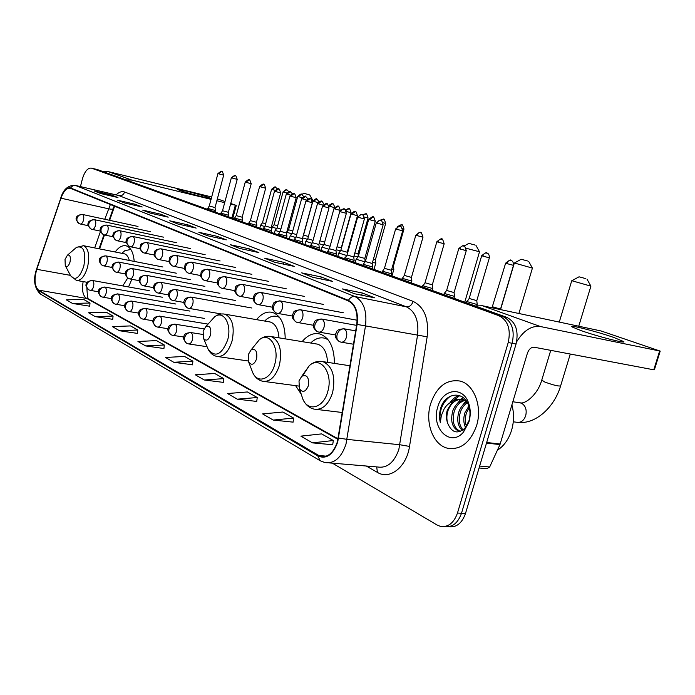 <?xml version="1.0" encoding="UTF-8"?>
<svg xmlns="http://www.w3.org/2000/svg" width="695" height="695" viewBox="0 0 695 695"><rect width="100%" height="100%" fill="white"/><g stroke="black" fill="none" stroke-linecap="round" stroke-linejoin="round"><path stroke-width="1.04" d="M134.196 261.407C133.449 252.641 130.808 247.463 126.29 245.865C122.528 244.996 118.836 247.038 115.196 251.99M285.202 338.856C285.037 324.365 280.806 315.556 272.518 312.42C266.88 311.108 261.555 313.514 256.542 319.648M334.399 363.398C334.304 347.422 329.482 337.622 319.926 334C313.575 332.523 307.642 335.068 302.134 341.627M114.605 206.215L109.636 220.332M104.476 234.971L99.576 248.888M295.601 385.647L301.23 394.213M128.523 286.948L131.833 279.303M448.492 526.732C456.276 527.792 461.94 523.378 465.494 513.483L516.064 344.008C518.87 330.881 515.76 321.985 506.733 317.337L97.491 169.606M332.349 463.157L436.99 524.96L440.283 526.324C448.127 527.514 453.861 523.092 457.475 513.04L508.219 342.531L512.154 343.269C514.969 330.099 511.868 321.186 502.85 316.529L94.312 168.833L502.85 316.529C511.868 321.186 514.969 330.099 512.154 343.269L461.497 513.266L512.154 343.269L516.064 344.008M444.479 526.541C452.263 527.618 457.935 523.187 461.497 513.266C457.935 523.187 452.263 527.618 444.479 526.541M476.596 425.601C482.617 406.653 474.033 384.283 460.116 381.068C446.529 379.018 436.695 386.585 430.613 403.795C424.793 422.378 432.959 444.843 447.372 448.188C460.559 450.264 470.307 442.732 476.596 425.601C482.617 406.653 474.033 384.283 460.116 381.068C446.529 379.018 436.695 386.585 430.613 403.795C424.793 422.378 432.959 444.843 447.372 448.188C460.559 450.264 470.307 442.732 476.596 425.601M337.396 441.768C333.643 452.732 328.005 457.64 320.482 456.485L38.477 290.102C34.568 286.288 34.003 279.355 36.774 269.304L60.943 198.188C63.601 191.099 66.711 187.798 70.264 188.275L348.282 300.892C355.241 304.627 358.055 312.455 356.743 324.374L337.396 441.768M337.735 441.959L357.108 324.426C358.464 312.203 355.571 304.175 348.43 300.353L70.664 187.998C66.937 187.172 63.645 190.526 60.804 198.049L36.644 269.156C33.803 279.451 34.376 286.557 38.381 290.475L317.815 455.955C326.389 459.525 333.035 454.86 337.735 441.959M72.515 303.446L90.011 303.02L83.704 299.458L66.32 299.84L72.515 303.446L89.716 306.2M95.189 316.616L113.068 316.051L106.318 312.237L88.552 312.759L95.189 316.616L112.746 319.326M119.497 330.742L137.775 330.012L130.538 325.92L112.373 326.598L119.497 330.742L137.428 333.4M145.62 345.919L164.315 345.007L156.531 340.611L137.958 341.471L145.62 345.919L163.933 348.516M312.472 442.871L333.305 440.517L321.594 433.897L300.892 436.139L312.472 442.871L332.705 444.739M273.213 420.058L293.611 418.086L282.9 412.031L262.623 413.907L273.213 420.058L293.073 422.143M237.273 399.173L257.237 397.523L247.394 391.963L227.552 393.526L237.273 399.173L256.742 401.432M204.243 379.983L223.773 378.619L214.703 373.484L195.295 374.779L204.243 379.983L223.33 382.38M173.793 362.286L192.897 361.165L184.505 356.422L165.523 357.482L173.793 362.286L192.489 364.788M508.219 342.531C511.042 329.317 507.949 320.378 498.932 315.712L91.384 168.112C87.648 167.825 84.642 171.483 82.358 179.084L80.446 186.608M142.718 210.142L160.588 214.19L168.207 217.17L150.242 213.104L142.718 210.142L150.459 213.157M117.594 200.221L135.099 204.234L142.197 207.006L124.596 202.983L117.594 200.221L124.805 203.036M94.164 190.969L111.313 194.939L117.95 197.536L100.697 193.549L94.164 190.969L100.905 193.601M230.34 244.727L249.305 248.853L258.879 252.589L239.81 248.471L230.688 244.822M264.491 258.21L283.812 262.336L294.211 266.394L274.777 262.276L264.838 258.305M301.647 272.874L321.333 276.992L332.662 281.414L312.88 277.314L302.012 272.979M342.244 288.903L362.269 292.986L374.666 297.825L354.546 293.759L342.609 288.998M169.736 220.802L187.963 224.885L196.164 228.09L177.833 223.998L170.066 220.897M198.857 232.304L217.448 236.404L226.301 239.862L207.597 235.753L199.196 232.399M217.448 236.404L217.066 237.838M187.963 224.885L187.615 226.188M362.269 292.986L361.652 295.193M321.333 276.992L320.786 278.956M283.812 262.336L283.334 264.083M249.305 248.853L248.871 250.426M111.313 194.939L111.061 195.947M135.099 204.234L134.821 205.32M160.588 214.19L160.276 215.372M192.897 361.165L192.48 364.866M223.773 378.619L223.321 382.459M257.237 397.523L256.733 401.51M293.611 418.086L293.055 422.23M333.305 440.517L332.697 444.826M164.315 345.007L163.924 348.586M137.775 330.012L137.419 333.47M113.068 316.051L112.738 319.396M90.011 303.02L89.707 306.26M497.368 450.256C503.988 445.982 508.723 439.301 511.598 430.205C514.065 421.639 514.17 413.221 511.902 404.95M465.537 427.495C463.409 422.925 463.252 417.877 465.077 412.344L469.334 405.515M466.432 426.261C464.912 421.891 464.964 417.321 466.597 412.543L469.264 407.548M462.279 430.466C457.701 426 456.598 419.693 458.978 411.544C460.55 407.27 463.113 404.142 466.675 402.153M463.044 429.936C459.1 425.331 458.248 419.267 460.507 411.744C461.914 407.878 464.199 404.907 467.37 402.839M460.325 431.456L459.021 431.308C452.202 428.007 450.134 421.153 452.827 410.736C455.155 404.846 458.813 401.319 463.8 400.181M464.599 400.077L465.65 400.025M460.385 431.439C453.705 428.033 451.698 421.196 454.365 410.945C456.502 405.446 459.89 401.988 464.538 400.572M465.346 400.398L465.876 400.32M447.632 423.142C451.689 432.742 457.44 434.453 464.859 428.276L468.969 420.753C470.359 415.871 470.333 411.049 468.908 406.288C464.425 390.729 446.442 391.989 441.064 406.94L440.717 408.052C439.31 412.995 439.197 417.877 440.352 422.708L441.308 415.706L444.07 409.051C446.207 405.411 449.066 402.892 452.645 401.502L447.311 410.015C446.042 414.576 446.147 418.955 447.632 423.142C446.459 418.894 446.642 414.559 448.171 410.128C451.568 402.127 456.658 398.652 463.452 399.703L466.31 400.919M452.645 401.502C455.572 399.382 458.657 398.704 461.897 399.486C465.059 400.416 467.535 402.422 469.334 405.506M468.943 421.969C470.689 415.749 470.671 409.729 468.864 403.899C463.582 385.69 442.428 388.479 437.72 407.166C430.683 427.938 450.456 447.893 463.522 432.047L468.943 421.969M440.352 422.708C438.78 411.301 442.142 402.457 450.456 396.193M451.246 402.101L459.751 395.62M456.007 405.055L460.794 399.382M460.915 399.278L463.304 397.662M461.993 406.08L465.676 401.319M467.935 407.105L468.743 405.784M449.83 402.9C452.48 399.095 455.607 396.602 459.204 395.438M613.867 337.483L623.728 341.592C626.786 343.964 597.518 336.441 581.159 330.629L572.411 327.076C566.903 323.922 596.371 331.35 613.867 337.483M516.611 341.862C523.552 330.533 531.493 325.416 540.432 326.537L660.215 351.105L601.114 330.976L482.373 305.731L540.432 326.537M475.319 305.991L482.373 305.731M660.189 351.166L654.386 369.783L653.778 369.801L534.212 347.231C531.215 347.109 528.947 349.116 527.401 353.242L499.983 444.574L489.671 466.988L486.839 468.691L479.064 467.987M601.792 337.058L592.696 334.382M585.538 278.556L579.039 276.81L585.538 278.556M590.915 286.149L571.837 280.719M299.006 380.912L299.389 388.644C302.62 393.005 305.609 392.049 308.354 385.768C309.214 377.376 306.999 374.223 301.726 376.299L299.006 380.912M527.453 260.946L521.198 259.261L527.453 260.946M528.66 261.363L532.405 268.096L514.404 263.005M248.297 354.589L248.68 362.052C251.538 365.779 254.179 364.727 256.594 358.889C257.48 351.262 255.621 348.291 251.025 349.967L248.297 354.589M327.206 338.708L324.565 338.17M327.971 339.612L324.8 338.23C320.604 337.171 316.486 338.23 312.437 341.41L310.648 343.017M327.527 362.347C327.015 352.426 323.722 346.362 317.667 344.164L315.834 343.869M474.902 245.005L468.864 243.38L474.902 245.005M203.14 331.133L203.496 338.335C206.05 341.54 208.404 340.42 210.55 334.981C211.436 327.997 209.864 325.182 205.842 326.563L203.14 331.133M279.008 316.807L277.288 316.494C273.821 315.608 270.346 316.451 266.88 319.04L264.621 321.047M279.52 317.406L277.296 316.503L279.034 316.807M278.982 337.839C278.365 329.143 275.489 323.879 270.364 322.037L268.922 321.794M475.936 245.361L479.498 251.772L466.206 248.271M309.145 194.739L303.802 193.306L309.145 194.739M65.026 259.417L65.261 265.577C66.972 267.514 68.562 266.324 70.039 262.024C70.847 256.776 69.978 254.492 67.432 255.187L65.026 259.417M122.763 285.914L127.741 278.009M130.834 249.488L124.918 250.652L122.45 252.78M129.287 260.443C128.332 256.742 126.733 254.535 124.483 253.831L123.84 253.701M312.42 201.706L312.785 200.386L312.003 200.23M391.754 269.13L393.822 269.443L393.422 266.115L392.64 266.011M372.494 262.432L375.786 263.066L375.396 259.791M373.354 259.391L375.396 259.765L385.682 223.425M353.99 255.969L357.995 256.933M354.832 252.989L358.021 253.675L368.072 217.978C366.96 214.338 366.213 212.991 365.831 213.921L363.094 215.163M336.198 249.74L340.481 250.86M337.014 246.803L341.28 247.802L341.349 248.454M319.075 243.719L323.627 244.979M319.882 240.826L324.652 242.112M318.988 201.602L316.755 198.935L313.506 201.324L312.906 201.124L303.541 235.04L308.406 236.509M302.594 237.898L307.39 239.288M286.731 232.226L291.735 233.807M288.581 229.767L292.751 231.079M272.284 227.057L276.619 228.499M288.772 191.62L286.774 189.787L283.065 191.898L274.099 224.711L277.635 225.832M356.153 259.27L365.118 261.876M358.246 256.603L364.797 258.436L365.188 261.78M338.752 253.058L346.675 255.482M340.793 250.443L347.222 252.233L347.396 253.692M321.976 247.081L328.987 249.27M323.983 244.501L330.073 246.282M305.817 241.313L311.968 243.276M307.781 238.776L313.045 240.383M290.215 235.744L295.575 237.499M289.355 238.845L290.189 235.787L292.143 233.277L296.661 234.667M275.159 230.375L279.79 231.921M277.062 227.925L280.867 229.15M260.616 225.189L264.56 226.527M271.589 189.275L262.475 222.8L265.629 223.816M492.738 306.842L500.53 309.101L513.475 265.377C513.692 259.565 509.704 260.521 510.738 260.356L510.86 260.39M466.727 301.526L477.23 304.558M469.177 298.468L476.787 300.648L489.349 257.862C489.549 252.198 485.64 253.102 486.674 252.954L486.787 252.997M444.235 293.446L454.504 296.391L454.061 292.621M446.624 290.449L454.061 292.569L466.267 250.678M422.69 285.706L432.733 288.573L432.299 284.881M425.027 282.761L432.299 284.828L444.166 243.797M402.04 278.287L411.866 281.075L411.44 277.461M404.316 275.402L411.44 277.409L422.977 237.204M382.224 271.163L391.85 273.891L391.424 270.338M384.448 268.331L391.424 270.294L402.657 230.879C401.441 226.839 400.615 225.345 400.181 226.37L400.303 226.405M363.19 264.326L372.624 266.984L372.207 263.492M365.37 261.546L372.199 263.457L383.145 224.798C381.937 220.845 381.129 219.377 380.712 220.393L380.834 220.428M344.894 257.749L354.146 260.347M347.031 255.022L353.729 256.889L364.389 218.968C363.207 215.085 362.408 213.643 362.008 214.642L362.121 214.677M327.293 251.425L336.38 253.962M329.387 248.74L335.963 250.574L336.371 253.953M310.361 245.335L319.274 247.82L318.857 244.484M312.403 242.703L318.866 244.492L329.004 207.953C327.858 204.217 327.084 202.836 326.702 203.791L326.815 203.826M294.037 239.471L302.803 241.903L302.394 238.628L296.044 236.908L293.759 240.435M296.053 236.882L305.93 200.985L312.298 202.732C311.16 199.083 310.404 197.727 310.022 198.666L310.135 198.701M278.313 233.815L286.931 236.196L286.514 232.99L280.276 231.296L278.043 234.762M280.285 231.27L289.937 196.007L296.192 197.719C295.071 194.131 294.324 192.802 293.95 193.723L290.527 196.207M263.144 228.36L271.615 230.697L271.206 227.569M275.064 191.394L274.508 191.203L265.064 225.884L269.903 227.343L271.206 227.543L280.658 192.897C279.546 189.361 278.808 188.05 278.452 188.962L275.064 191.394L280.658 192.889M248.497 223.095L256.829 225.388L256.429 222.313M250.4 220.636L256.429 222.287L265.672 188.232C264.569 184.757 263.848 183.471 263.492 184.357L260.147 186.746L265.672 188.223M234.354 218.013L242.555 220.263L242.155 217.214L236.222 215.615L234.111 218.899M236.222 215.589L245.248 182.09L251.199 183.723C250.096 180.3 249.383 179.041 249.053 179.918L249.166 179.953M220.689 213.104L228.759 215.302L228.36 216.823M231.826 177.929L237.212 179.371C236.126 176.009 235.423 174.766 235.092 175.635L231.357 177.764L222.522 210.733L228.36 212.305L228.759 215.302M207.475 208.352L215.433 210.524L215.033 207.57L209.273 206.015L207.24 209.195M208.3 197.354L210.828 198.44C211.801 199.456 187.381 193.132 179.684 190.369L177.407 189.431C175.236 188.058 200.099 194.444 208.3 197.354M126.021 179.875L131.859 180.092L211.054 199.343M102.33 171.317L108.038 171.561L211.688 196.972M216.857 200.751L224.685 202.662M230.575 204.087L236.274 205.416L230.731 203.496M217.353 198.892L224.989 201.515M236.274 205.433L232.921 217.865L228.724 216.953M506.733 317.337L498.932 315.712M465.494 513.483L457.475 513.04M97.925 169.728L91.558 168.173M317.971 455.425L326.337 456.163M70.664 187.998C71.915 186.017 73.609 185.2 75.729 185.548L354.824 296.513C363.581 301.135 367.142 310.9 365.509 325.807L345.971 444.209C341.271 457.857 334.226 463.956 324.826 462.522L320.221 460.776L317.815 455.955M328.891 462.861L377.576 466.979C387.124 468.413 394.221 462.549 398.852 449.404L417.539 335.251C419.05 320.873 415.349 311.412 406.427 306.851L118.419 195.417M338.613 438.006L347.048 439.379L399.894 444.748L409.52 446.425C406.592 467.057 389.739 480.193 377.411 472.4L366.282 466.024M116.1 194.878C119.053 192.02 121.886 191.064 124.596 192.002L413.125 301.387C411.718 305.227 409.485 307.051 406.427 306.851L354.824 296.513C352.269 296.209 350.141 297.486 348.43 300.353M74.886 185.313L119.271 195.651C121.851 195.955 123.632 194.739 124.596 192.002M60.804 198.049L36.67 268.843M413.125 301.387C424.35 306.999 429.024 318.805 427.156 336.814L357.108 324.426M36.644 269.156L36.627 268.956C33.039 279.442 34.203 287.739 40.145 293.863M38.381 290.475L40.597 294.124L319.657 460.438M427.156 336.814L409.52 446.425M377.411 472.4L376.699 466.91M110.375 204.504L104.754 219.273M60.943 198.188L108.437 208.769C111.382 209.386 112.964 209.334 113.181 208.596L114.197 206.05M36.774 269.304L70.395 275.35M100.584 231.148L94.694 247.924M83.157 281.597C81.741 289.885 82.775 295.392 86.241 298.138L337.979 439.37M38.477 290.102L88.022 298.702L338.091 438.832M486.674 442.507L500.2 444.001M653.778 369.801L659.616 351.088M499.983 444.574L486.5 443.089M479.646 466.067L489.671 466.988M519.287 402.692L521.415 403.178C525.559 405.619 526.992 409.798 525.707 415.706C523.865 420.666 520.903 422.847 516.828 422.265L513.284 421.813M541.77 380.087L544.837 382.059C553.776 385.256 559.041 386.507 560.648 385.812L570.291 354.042M301.265 394.3L302.898 399.251C308.293 412.257 323.549 407.939 327.753 391.58C333.548 373.015 320.308 355.197 309.249 365.692L302.69 375.656M299.389 388.644L302.898 399.251C305.366 404.603 309.075 407.887 314.036 409.12C322.237 410.328 328.431 404.855 332.601 392.675C335.755 376.629 332.558 366.291 323.019 361.661L320.23 361.304M251.616 369.723L252.806 372.807C257.749 384.135 270.946 379.348 274.76 364.31C279.92 347.361 269.139 331.029 259.218 339.89L254.457 345.745M248.68 362.052L252.806 372.807C255.004 377.368 258.245 380.174 262.519 381.225C269.886 382.259 275.498 376.977 279.381 365.37C282.344 350.349 279.625 340.75 271.224 336.571L269.147 336.267M207.24 347.126L208.074 349.09C215.102 358.021 221.627 355.006 227.621 340.064C232.269 324.452 223.373 309.405 214.46 316.998L210.672 321.203M203.496 338.335L208.074 349.09C210.046 353.034 212.913 355.466 216.658 356.387C223.295 357.265 228.42 352.165 232.034 341.089C234.832 326.963 232.504 318.006 225.058 314.209L223.469 313.958M70.438 275.429L70.603 275.741C75.321 281.145 79.734 277.922 83.852 266.081C86.058 251.599 83.617 245.352 76.528 247.324L74.973 248.671M65.261 265.577L70.603 275.741L76.398 280.398C81.028 280.858 84.764 276.393 87.605 266.993C89.872 255.569 88.552 248.48 83.635 245.735L82.974 245.604M188.415 343.903C190.143 344.121 191.481 342.748 192.419 339.777C193.149 336.31 192.671 333.939 190.995 332.67C187.971 332.549 185.869 334.147 184.67 337.466C184.088 340.272 184.844 342.261 186.946 343.426L188.415 343.903M402.631 228.759L403.977 229.055C402.831 225.302 402.058 223.903 401.658 224.867L401.762 224.893M397.705 226.553C404.351 222.695 400.668 225.892 401.658 224.867L398.808 226.257M190.995 332.67L190.213 332.462M172.673 335.311C174.332 335.52 175.626 334.156 176.547 331.246C177.26 327.849 176.808 325.538 175.201 324.313C172.212 324.174 170.136 325.729 168.963 328.987C168.399 331.732 169.163 333.687 171.239 334.842L172.673 335.311M383.136 222.782L385.69 223.408C384.561 219.716 383.805 218.343 383.414 219.29L383.51 219.325M380.017 220.263C385.977 217.969 382.398 219.933 383.414 219.29L380.764 220.402M175.201 324.313L174.48 324.113M157.565 327.067C159.164 327.258 160.415 325.92 161.318 323.053C162.005 319.726 161.588 317.467 160.041 316.286C157.087 316.138 155.046 317.658 153.899 320.847C153.352 323.54 154.108 325.469 156.166 326.615L157.565 327.067M364.389 217.031L368.072 217.961M362.538 214.842C368.341 212.67 364.84 214.529 365.831 213.921L365.935 213.956M160.041 316.286L159.372 316.103M143.057 319.153C144.595 319.326 145.811 318.006 146.688 315.183C147.366 311.925 146.966 309.718 145.481 308.571C142.562 308.415 140.546 309.901 139.426 313.028C138.896 315.678 139.652 317.563 141.684 318.701L143.057 319.153M346.362 211.48L351.088 212.713C349.985 209.16 349.255 207.84 348.881 208.752L348.986 208.778M345.432 209.916C350.862 207.206 348.212 209.473 348.881 208.752L345.875 210.437M145.481 308.571L144.864 308.398M129.105 311.534C130.599 311.699 131.763 310.396 132.623 307.624C133.292 304.427 132.91 302.273 131.485 301.161C128.601 300.996 126.612 302.447 125.517 305.513C125.004 308.111 125.752 309.97 127.767 311.099L129.105 311.534M334.799 207.179C333.478 204.069 332.723 202.931 332.54 203.757L329.248 206.198L334.443 207.614M328.778 205.52C334.347 201.611 332.01 204.738 332.54 203.757L332.636 203.783M131.485 301.161L130.912 301.005M115.691 304.21C117.125 304.367 118.263 303.081 119.097 300.353C119.749 297.208 119.392 295.106 118.02 294.037C115.17 293.863 113.215 295.279 112.138 298.285C111.634 300.839 112.382 302.673 114.38 303.785L115.691 304.21M313.506 201.324L317.971 202.575M312.906 201.124C318.249 196.407 316.434 200.073 316.755 198.935L316.851 198.97M118.02 294.037L117.49 293.881M102.773 297.165C104.163 297.304 105.258 296.035 106.083 293.351C106.717 290.267 106.378 288.208 105.058 287.174C102.243 286.992 100.315 288.373 99.255 291.327C98.768 293.837 99.515 295.636 101.487 296.739L102.773 297.165M303.637 196.468L301.508 194.279L298.294 196.624L302.09 197.693M298.294 196.624L297.729 196.433C303.003 191.803 301.187 195.399 301.508 194.279L301.613 194.313M105.058 287.174L104.563 287.026M90.324 290.371C91.671 290.51 92.739 289.25 93.538 286.609C94.164 283.586 93.842 281.571 92.574 280.563C89.794 280.372 87.883 281.727 86.849 284.629C86.371 287.087 87.118 288.868 89.073 289.954L90.324 290.371M283.603 192.081L286.766 192.984M283.065 191.898C288.234 187.346 286.462 190.882 286.774 189.787L286.879 189.813M92.574 280.563L92.105 280.424M369.471 219.672L375.291 221.227C374.136 217.457 373.354 216.049 372.954 217.022L369.471 219.672L368.715 219.412L358.229 256.637L356.118 259.322L355.188 262.614M368.715 219.412C375.387 214.13 372.181 218.36 372.954 217.022L373.067 217.049M188.727 308.337C190.473 308.545 191.82 307.147 192.784 304.123C193.505 300.683 193.036 298.372 191.368 297.191C188.371 297 186.277 298.555 185.087 301.856C184.505 304.766 185.322 306.799 187.537 307.954L188.727 308.337M191.368 297.191L190.734 297.017M351.722 214.164L351.01 213.921C356.813 208.847 354.815 212.8 355.171 211.575L351.722 214.164L357.465 215.702C356.327 212.001 355.562 210.62 355.171 211.575L355.284 211.601M173.098 300.535C174.775 300.735 176.078 299.345 177.025 296.383C177.729 293.012 177.277 290.753 175.679 289.607C172.716 289.415 170.657 290.936 169.493 294.167C168.928 297.017 169.745 299.015 171.934 300.162L173.098 300.535M175.679 289.607L175.097 289.45M340.307 210.385L340.298 210.376C339.169 206.745 338.422 205.39 338.039 206.328L334.634 208.865L340.289 210.42M334.634 208.865L333.965 208.639C339.647 203.644 337.683 207.527 338.039 206.328L338.152 206.354M158.095 293.047C159.711 293.229 160.971 291.865 161.892 288.946C162.578 285.645 162.152 283.438 160.623 282.335C157.696 282.135 155.663 283.612 154.525 286.783C153.977 289.58 154.785 291.544 156.957 292.682L158.095 293.047M160.623 282.335L160.085 282.187M323.87 204.261C322.358 201.524 321.585 200.525 321.524 201.263L318.154 203.757L323.019 205.103M317.528 203.522L317.528 203.539C323.079 198.64 321.194 202.445 321.524 201.263L321.637 201.298M143.683 285.845C145.238 286.027 146.463 284.681 147.349 281.814C148.026 278.565 147.627 276.419 146.159 275.35C143.257 275.133 141.259 276.584 140.147 279.694C139.608 282.431 140.416 284.368 142.571 285.497L143.683 285.845M304.923 244.466L305.783 241.356L307.772 238.802L317.528 203.539L318.154 203.757M146.159 275.35L145.655 275.211M307.842 198.805L305.6 196.39L302.264 198.822L306.399 199.986M301.673 198.605L301.673 198.622C307.129 193.801 305.27 197.545 305.6 196.39L305.704 196.416M129.817 278.93C131.32 279.095 132.502 277.765 133.379 274.942C134.039 271.762 133.657 269.66 132.241 268.626C129.383 268.409 127.411 269.825 126.316 272.874C125.795 275.567 126.603 277.47 128.731 278.582L129.817 278.93M292.143 233.285L301.673 198.622L302.264 198.822M132.241 268.626L131.781 268.496M292.334 193.688L290.223 191.681L286.931 194.061L290.38 195.043M286.931 194.061L286.366 193.87C291.726 189.136 289.902 192.819 290.223 191.681L290.336 191.707M116.482 272.275C117.933 272.423 119.08 271.111 119.931 268.339C120.574 265.221 120.218 263.162 118.854 262.163C116.03 261.937 114.084 263.318 113.016 266.315C112.512 268.956 113.311 270.824 115.413 271.927L116.482 272.275M118.854 262.163L118.419 262.041M277.348 188.849L275.359 187.12L272.119 189.474L274.925 190.274M272.119 189.474L271.589 189.283C276.845 184.635 275.064 188.249 275.376 187.129L275.489 187.163M103.642 265.864C105.041 266.003 106.153 264.708 106.978 261.98C107.612 258.922 107.273 256.907 105.97 255.934C103.173 255.708 101.253 257.054 100.202 259.999C99.715 262.588 100.514 264.439 102.599 265.525L103.642 265.864M505.639 263.136L505.63 263.162C513.179 257.011 510.078 261.885 510.738 260.356L510.712 260.347C508.992 260.173 507.706 261.251 506.837 263.579L513.483 265.351M340.88 342.122C343.347 342.479 345.198 340.863 346.44 337.275C347.309 333.174 346.544 330.386 344.155 328.891C340.915 328.735 338.569 330.62 337.136 334.547C336.354 338.118 337.223 340.524 339.725 341.766L340.88 342.122M492.008 307.772L505.63 263.162L506.837 263.579M344.155 328.891L343.139 328.657M481.705 255.682L481.696 255.708C489.072 249.679 486.014 254.457 486.674 252.954L486.648 252.954C484.936 252.763 483.659 253.814 482.817 256.099L489.358 257.836M318.684 332.062C321.038 332.401 322.819 330.811 324.018 327.293C324.869 323.297 324.157 320.577 321.872 319.153C318.666 318.979 316.364 320.803 314.965 324.635C314.218 328.127 315.087 330.49 317.563 331.724L318.684 332.062M466.336 302.751L469.151 298.529L481.696 255.708L482.817 256.099M321.872 319.153L320.96 318.927M458.796 248.558L458.787 248.575C466.006 242.668 462.992 247.351 463.643 245.882L463.617 245.874C461.923 245.683 460.663 246.708 459.838 248.94L466.276 250.652C464.99 246.378 464.112 244.788 463.643 245.882L463.765 245.917M297.538 322.48C299.788 322.793 301.5 321.229 302.664 317.78C303.489 313.879 302.82 311.238 300.648 309.866C297.477 309.683 295.201 311.456 293.837 315.2C293.125 318.605 293.994 320.925 296.461 322.15L297.538 322.48M446.607 290.51L458.787 248.575L459.838 248.94M300.648 309.866L299.823 309.666M437.833 242.086L436.851 241.747C443.914 235.953 440.951 240.548 441.594 239.106L441.568 239.097C439.883 238.906 438.632 239.897 437.833 242.086L444.166 243.771C442.906 239.584 442.046 238.029 441.594 239.106L441.707 239.141M277.374 313.332C279.529 313.627 281.171 312.09 282.3 308.71C283.1 304.897 282.474 302.334 280.406 301.013C277.262 300.813 275.029 302.542 273.7 306.191C273.005 309.527 273.882 311.803 276.323 313.011L277.374 313.332M280.406 301.013L279.651 300.822M415.827 235.179L415.827 235.205C422.769 229.515 419.806 234.024 420.458 232.608L420.432 232.599C418.755 232.408 417.521 233.372 416.739 235.518L422.986 237.177C421.743 233.077 420.901 231.557 420.458 232.608L420.579 232.643M258.114 304.61C260.173 304.879 261.754 303.359 262.858 300.049C263.64 296.322 263.04 293.829 261.068 292.56C257.967 292.343 255.76 294.028 254.466 297.599C253.797 300.865 254.674 303.098 257.089 304.297L258.114 304.61M401.693 279.407L404.299 275.446L415.827 235.205L416.739 235.518M261.068 292.56L260.382 292.387M395.655 228.898L395.646 228.924C402.457 223.338 399.538 227.769 400.181 226.37L400.155 226.37C398.496 226.17 397.279 227.117 396.506 229.22L402.657 230.853M238.706 295.957L239.706 296.261C241.678 296.522 243.207 295.019 244.266 291.778C245.04 288.13 244.475 285.697 242.59 284.472C239.514 284.255 237.343 285.888 236.083 289.389C235.431 292.578 236.309 294.776 238.706 295.957L239.419 296.157M381.885 272.258L384.431 268.374L395.646 228.924L396.506 229.22M242.59 284.472L241.964 284.316M377.081 223.165L376.282 222.887C382.954 217.413 380.069 221.757 380.712 220.393L380.686 220.385C379.036 220.185 377.837 221.106 377.081 223.165L383.145 224.78M221.123 287.982L222.087 288.277C223.99 288.521 225.449 287.044 226.492 283.855C227.239 280.285 226.709 277.913 224.902 276.74C221.87 276.506 219.733 278.104 218.491 281.527C217.865 284.655 218.743 286.809 221.123 287.982L221.818 288.182M224.902 276.74L224.329 276.593M357.664 217.075L357.664 217.092C364.215 211.714 361.374 215.98 362.008 214.642L361.982 214.633C360.34 214.434 359.15 215.337 358.411 217.353L364.397 218.951M204.269 280.346L205.216 280.632C207.041 280.858 208.457 279.399 209.464 276.271C210.194 272.779 209.699 270.468 207.97 269.33C204.964 269.095 202.862 270.65 201.654 273.995C201.046 277.062 201.915 279.182 204.269 280.346L204.964 280.537M344.581 258.783L347.014 255.056L357.664 217.092L358.411 217.353M207.97 269.33L207.44 269.191M340.463 211.767L339.759 211.515C345.519 206.337 343.73 210.35 344.016 209.108L341.888 209.603L340.463 211.767L346.362 213.339C345.198 209.542 344.407 208.135 344.016 209.108L344.129 209.143M188.119 273.013L189.04 273.3C190.795 273.509 192.159 272.075 193.141 269.008C193.862 265.586 193.392 263.327 191.733 262.232C188.762 261.989 186.686 263.501 185.504 266.784C184.922 269.79 185.791 271.867 188.119 273.013L188.805 273.213M191.733 262.232L191.247 262.102M323.192 206.38L322.532 206.154C328.301 201.046 326.355 205.016 326.702 203.791L323.192 206.38L329.013 207.935M172.629 265.994L173.524 266.263C175.21 266.463 176.53 265.047 177.486 262.032C178.189 258.679 177.746 256.481 176.156 255.421C173.22 255.169 171.17 256.646 170.014 259.861C169.45 262.806 170.318 264.856 172.629 265.994L173.307 266.185M176.156 255.421L175.705 255.3M305.93 200.985C311.612 195.973 309.683 199.865 310.022 198.666L306.556 201.202M158.417 259.435L158.625 259.513C160.25 259.695 161.527 258.305 162.456 255.343C163.143 252.05 162.717 249.905 161.197 248.88C158.295 248.619 156.271 250.061 155.141 253.215C154.594 256.108 155.463 258.114 157.748 259.244L158.417 259.435M161.197 248.88L220.124 260.972M289.937 196.007C295.479 191.082 293.629 194.904 293.95 193.723L294.063 193.757M144.108 252.945L144.299 253.023C145.863 253.189 147.097 251.816 148.009 248.906C148.678 245.683 148.278 243.58 146.819 242.59C143.943 242.32 141.962 243.737 140.85 246.829C140.321 249.67 141.181 251.642 143.439 252.754L144.108 252.945M274.508 191.203C279.955 186.364 278.139 190.117 278.452 188.962L278.565 188.988M130.347 246.708L130.53 246.777C132.033 246.934 133.232 245.587 134.118 242.72C134.778 239.558 134.396 237.499 132.988 236.543C130.147 236.274 128.193 237.655 127.107 240.687C126.586 243.476 127.446 245.413 129.687 246.517L130.347 246.708M260.147 186.746L259.626 186.564C264.96 181.812 263.188 185.504 263.492 184.357L263.605 184.392M117.099 240.705L117.273 240.765C118.723 240.913 119.879 239.584 120.748 236.769C121.39 233.668 121.034 231.652 119.679 230.723C116.873 230.445 114.944 231.8 113.884 234.78C113.372 237.508 114.232 239.419 116.447 240.513L117.099 240.705M245.248 182.09C250.504 177.416 248.74 181.048 249.053 179.918L245.743 182.264M104.337 234.919L104.502 234.98C105.901 235.118 107.03 233.798 107.873 231.035C108.498 227.986 108.168 226.014 106.865 225.119C104.085 224.841 102.182 226.162 101.14 229.081C100.645 231.765 101.496 233.65 103.694 234.728L104.337 234.919M231.357 177.764C237.36 173.046 234.337 176.834 235.092 175.635L235.205 175.661M92.035 229.341L92.192 229.402C93.547 229.524 94.633 228.229 95.458 225.501C96.084 222.513 95.762 220.584 94.503 219.716C91.757 219.429 89.881 220.723 88.864 223.599C88.378 226.231 89.229 228.09 91.401 229.15L92.035 229.341M218.369 173.733L217.926 173.585C223.86 168.937 220.845 172.673 221.601 171.483L218.369 173.733L223.694 175.157C222.617 171.856 221.922 170.631 221.601 171.483L221.714 171.517M80.168 223.964L80.316 224.016C81.628 224.138 82.688 222.852 83.496 220.176C84.104 217.24 83.8 215.346 82.583 214.503C79.873 214.216 78.022 215.485 77.015 218.299C76.554 220.897 77.397 222.721 79.543 223.773L80.168 223.964M108.038 171.561L131.859 180.092M231.982 217.717L235.336 205.251M97.752 169.667L91.384 168.112M320.482 456.485L323.67 456.771M118.367 195.408L75.381 185.426C68.284 185.035 63.419 189.179 60.778 197.884M113.12 208.778L109.089 220.211M103.946 234.823L99.038 248.784M86.875 287.93C87.292 295.87 87.891 299.58 88.673 299.059M463.452 399.703L461.897 399.486M468.908 406.288L468.864 403.899M464.859 428.276L463.522 432.047M622.312 341.923L623.728 341.592M518.227 422.438C535.967 424.298 554.358 407.044 560.552 386.116M579.039 276.81L571.724 280.78L559.275 322.08M512.858 401.771L520.494 402.865C525.246 404.16 537.678 394.664 541.683 380.373L550.744 350.358M342.392 412.509L316.842 409.451M350.002 365.77L323.019 361.661C318.015 360.653 313.428 361.999 309.249 365.692L301.726 376.299M578.744 326.216L590.889 286.227M586.954 279.043L590.898 286.14M521.198 259.261L514.317 263.058M500.574 309.527L514.326 263.066M298.65 386.055L264.682 381.52M326.659 338.543L324.8 338.23M311.108 343.095L312.437 341.41M317.667 344.164L271.224 336.571C266.915 335.694 262.91 336.797 259.218 339.89L251.025 349.967M518.896 313.488L532.396 268.166M468.864 243.38L464.104 246.039M248.263 360.983L218.352 356.631M265.038 321.125L266.88 319.04M270.364 322.037L225.058 314.209C221.279 313.428 217.752 314.357 214.46 316.998L205.842 326.563M464.764 302.177L479.489 251.833M303.802 193.306L301.873 194.409M87.266 282.326L77.136 280.528M121.834 253.31L124.918 250.652M124.483 253.831L83.635 245.735L76.528 247.324L67.432 255.187M309.735 194.948L312.785 200.351M207.058 346.709L188.823 343.964M384.344 268.487L384.882 266.81M202.697 334.434L190.63 332.523C186.138 333.027 183.958 334.234 184.097 336.137C182.637 337.37 183.445 339.725 186.503 343.191M391.98 275.898L393.804 269.504M403.969 229.072L393.422 266.081M183.819 337.032L173.046 335.372M204 328.874L174.853 324.174C170.414 324.687 168.268 325.868 168.442 327.71C167.009 328.883 167.799 331.185 170.805 334.608M373.988 269.408L375.778 263.11M168.147 328.744L157.913 327.119M208.04 324.113L159.72 316.156C155.333 316.659 153.239 317.815 153.413 319.613C152.005 320.734 152.778 322.984 155.732 326.381M358.021 253.701L358.333 256.281M153.1 320.769L143.37 319.196M204.538 318.423L145.177 308.45C140.85 308.962 138.783 310.092 138.983 311.838C137.601 312.898 138.357 315.113 141.259 318.466M351.088 212.731L341.28 247.802M138.653 313.106L129.4 311.586M189.944 311.091L131.199 301.048C126.699 301.76 124.605 303.089 124.9 305.036C123.84 305.896 124.657 307.842 127.341 310.865M124.779 305.739L115.961 304.254M175.878 304.028L117.75 293.933C113.311 294.637 111.243 295.94 111.556 297.825C110.505 298.642 111.304 300.544 113.954 303.55M111.426 298.633L103.016 297.208M297.729 196.433L288.573 229.793L286.757 232.121M162.326 297.225L104.806 287.07C100.358 287.826 98.325 289.111 98.707 290.927C97.691 291.718 98.473 293.577 101.07 296.513M98.577 291.796L90.558 290.406M271.502 229.871L272.258 227.091L274.099 224.711M149.243 290.658L92.331 280.467C87.944 281.214 85.945 282.465 86.336 284.238C85.32 284.985 86.093 286.809 88.656 289.728M221.418 313.975L189.075 308.398M375.283 221.245L364.797 258.436M251.859 308.007L191.082 297.078C186.512 297.564 184.323 298.754 184.514 300.64C182.993 301.804 183.854 304.175 187.12 307.755M337.813 256.342L338.717 253.11L340.785 250.469L351.01 213.921M184.123 302.473L173.42 300.588M357.465 215.719L347.222 252.233M235.57 300.501L175.409 289.511C170.979 289.954 168.842 291.092 168.989 292.942C167.46 294.063 168.303 296.4 171.517 299.962M321.073 250.296L321.95 247.125L323.974 244.527M333.965 208.639L323.983 244.536M168.581 294.915L158.391 293.099M219.915 293.281L160.371 282.24C155.975 282.691 153.873 283.821 154.055 285.61C152.561 286.679 153.387 288.964 156.549 292.482M153.665 287.661L143.952 285.897M204.851 286.34L145.915 275.255C141.363 275.924 139.217 277.253 139.487 279.26C138.331 280.076 139.217 282.092 142.162 285.298M139.33 280.684L130.069 278.973M190.343 279.651L132.024 268.548C127.498 269.226 125.387 270.537 125.699 272.483C124.57 273.283 125.448 275.255 128.323 278.382M274.317 233.416L275.142 230.41L277.053 227.943L286.366 193.87M125.552 273.96L116.708 272.318M176.365 273.204L118.645 262.084C114.136 262.788 112.069 264.065 112.434 265.924C111.313 266.68 112.173 268.618 115.014 271.736M259.8 228.177L260.599 225.223L262.475 222.8M112.295 267.497L103.85 265.898M162.882 266.993L105.77 255.864C101.296 256.577 99.263 257.836 99.654 259.643C98.56 260.382 99.402 262.284 102.2 265.334M353.503 344.233L341.497 342.218M500.53 309.162L500.582 309.596M355.684 330.863L343.782 328.761C335.016 329.708 337.197 331.932 335.728 333.722C335.946 336.128 333.687 336.762 339.316 341.584M335.52 334.947L319.24 332.158M476.909 305.644L477.196 304.653M476.787 300.709L477.213 304.549M356.578 325.364L321.533 319.022C312.915 319.969 315.113 322.132 313.662 323.87C313.897 326.216 311.638 326.78 317.163 331.541M443.862 294.637L444.174 293.533M446.598 290.501L444.174 293.525M313.445 325.269L298.042 322.567M453.948 298.277L454.478 296.478M357.161 320.23L300.327 309.753C291.726 310.761 294.037 312.88 292.63 314.531C292.882 316.79 290.658 317.294 296.053 321.967M422.334 286.861L425.001 282.813L436.851 241.747M292.421 316.034L277.826 313.419M432.194 290.423L432.707 288.651M343.443 312.793L280.111 300.909C271.667 301.908 273.969 303.958 272.579 305.539C272.848 307.72 270.572 308.137 275.924 312.837M272.37 307.207L258.523 304.679M411.344 282.891L411.848 281.154M323.54 304.427L260.79 292.456C252.467 293.455 254.796 295.453 253.432 296.982C253.701 299.111 251.434 299.467 256.69 304.115M253.232 298.772L240.079 296.331M391.337 275.672L391.832 273.952M304.48 296.418L242.329 284.385C237.603 284.776 235.284 285.993 235.379 288.034C235.449 290.432 232.799 290.762 238.316 295.783M362.86 265.386L363.146 264.387M376.282 222.887L365.353 261.581L363.137 264.378M234.927 290.701L222.426 288.338M372.129 268.73L372.607 267.045M286.21 288.746L224.667 276.653C219.994 277.062 217.717 278.252 217.848 280.233C217.943 282.578 215.294 282.839 220.723 287.808M217.422 282.969L205.529 280.693M353.668 262.067L354.137 260.399M353.729 256.924L354.146 260.338M268.687 281.379L207.744 269.252C203.192 269.625 200.968 270.781 201.072 272.718C201.176 275.02 198.518 275.22 203.887 280.172M326.998 252.433L329.378 248.775L339.759 211.515M200.655 275.559L189.327 273.352M335.911 255.656L336.363 254.014M346.362 213.348L335.963 250.574M251.851 274.308L191.525 262.154C186.964 262.58 184.774 263.726 184.957 265.594C185.096 267.827 182.464 267.957 187.737 272.848M310.066 246.325L312.394 242.729L322.532 206.154M184.583 268.444L173.785 266.315M318.814 249.488L319.266 247.863M235.683 267.506L175.957 255.352C171.509 255.743 169.363 256.863 169.519 258.705C169.658 260.912 167.052 261.007 172.238 265.82M158.625 259.513L157.748 259.244M169.172 261.607L158.86 259.556M302.351 243.537L302.794 241.947M312.298 202.749L302.394 238.637M157.365 259.07C152.24 254.301 154.846 254.257 154.681 252.111C154.49 250.313 156.601 249.218 161.014 248.81M144.299 253.023L143.439 252.754M154.359 255.048L144.525 253.067M286.488 237.812L286.913 236.239M296.192 197.736L286.522 232.99M205.155 254.683L146.645 242.529C142.232 242.972 140.155 244.067 140.416 245.795C140.607 247.88 138.027 247.872 143.066 252.589M130.53 246.777L129.687 246.517M262.875 229.289L265.064 225.884M140.129 248.732L130.73 246.821M271.18 232.286L271.606 230.731M190.734 248.619L132.823 236.482C128.306 237.108 126.203 238.376 126.507 240.314C125.274 241.052 126.203 243.059 129.313 246.351M117.273 240.765L116.447 240.513M248.245 223.998L250.391 220.654L259.626 186.564M126.447 242.651L117.455 240.809M256.412 226.952L256.82 225.423M176.843 242.781L119.523 230.662C114.988 231.348 112.911 232.617 113.302 234.476C112.112 235.179 113.033 237.143 116.074 240.348M104.502 234.98L103.694 234.728M113.276 236.795L104.676 235.014M242.147 221.801L242.546 220.298M251.19 183.732L242.155 217.214M163.438 237.151L106.717 225.058C102.235 225.736 100.202 226.97 100.593 228.777C99.411 229.454 100.323 231.383 103.32 234.562M92.192 229.402L91.401 229.15M220.445 213.964L222.522 210.733M100.593 231.157L92.357 229.437M237.212 179.38L228.368 212.314M150.502 231.713L94.364 219.663C89.924 220.341 87.918 221.566 88.343 223.321C87.188 223.972 88.083 225.866 91.028 228.985M80.316 224.016L79.543 223.773M217.926 173.585L209.273 206.024M88.361 225.71L80.472 224.051M215.033 212.01L215.424 210.55M223.686 175.166L215.033 207.57M138.01 226.466L82.453 214.451C78.075 215.129 76.102 216.327 76.537 218.03C75.381 218.647 76.268 220.506 79.178 223.616"/></g></svg>
